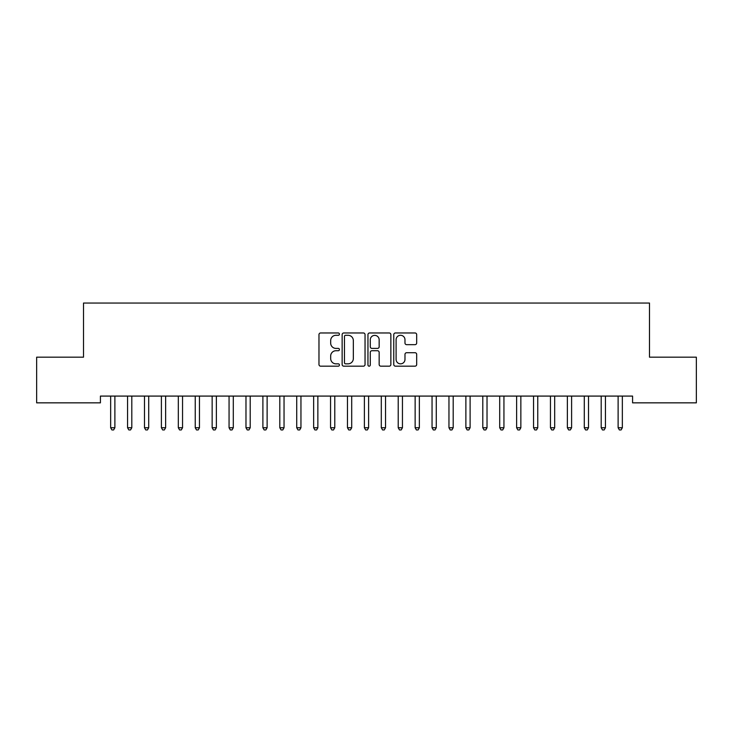 <?xml version="1.0" encoding="UTF-8"?>
<svg xmlns="http://www.w3.org/2000/svg" width="733" height="733" viewBox="0 0 733 733"><rect width="100%" height="100%" fill="white"/><g stroke="black" fill="none" stroke-linecap="round" stroke-linejoin="round"><path stroke-width="1.1" d="M339.434 334.129A1.164 1.164 0 0 0 338.27 332.965L320.633 332.965A1.658 1.658 0 0 0 318.974 334.624L318.974 364.512A1.658 1.658 0 0 0 320.633 366.17L338.27 366.17A1.164 1.164 0 0 0 339.434 365.007A1.164 1.164 0 0 0 338.27 363.843L335.989 363.843A5.314 5.314 0 0 1 330.675 358.538L330.675 356.046A5.314 5.314 0 0 1 335.989 350.731L338.27 350.731A1.164 1.164 0 0 0 339.434 349.568A1.164 1.164 0 0 0 338.27 348.404L335.989 348.404A5.314 5.314 0 0 1 330.675 343.09L330.675 340.598A5.314 5.314 0 0 1 335.989 335.293L338.27 335.293A1.164 1.164 0 0 0 339.434 334.129M415.025 344.666A1.658 1.658 0 0 0 416.683 343.007L416.683 334.624A1.658 1.658 0 0 0 415.025 332.965L395.435 332.965A1.658 1.658 0 0 0 393.768 334.624L393.768 364.512A1.658 1.658 0 0 0 395.435 366.17L415.025 366.17A1.658 1.658 0 0 0 416.683 364.512L416.683 354.387A1.658 1.658 0 0 0 415.025 352.72L406.641 352.72A1.658 1.658 0 0 0 404.983 354.387L404.983 359.408A4.444 4.444 0 0 1 400.539 363.843A4.444 4.444 0 0 1 396.095 359.408L396.095 339.727A4.444 4.444 0 0 1 400.539 335.293A4.444 4.444 0 0 1 404.983 339.727L404.983 343.007A1.658 1.658 0 0 0 406.641 344.666L415.025 344.666M632.579 396.086L100.421 396.086L100.421 402.848L36.65 402.848L36.65 357.182L83.507 357.182L83.507 303.05L649.493 303.05L649.493 357.182L696.35 357.182L696.35 402.848L632.579 402.848L632.579 396.086M365.043 334.624A1.658 1.658 0 0 0 363.385 332.965L343.795 332.965A1.658 1.658 0 0 0 342.137 334.624L342.137 364.512A1.658 1.658 0 0 0 343.795 366.17L363.385 366.17A1.658 1.658 0 0 0 365.043 364.512L365.043 334.624M369.615 332.965L389.205 332.965A1.658 1.658 0 0 1 390.863 334.624L390.863 364.512A1.658 1.658 0 0 1 389.205 366.17L380.821 366.17A1.658 1.658 0 0 1 379.163 364.512L379.163 352.39A1.658 1.658 0 0 0 377.504 350.731L371.933 350.731A1.658 1.658 0 0 0 370.275 352.39L370.275 365.007A1.164 1.164 0 0 1 369.111 366.17A1.164 1.164 0 0 1 367.957 365.007L367.957 334.624A1.658 1.658 0 0 1 369.615 332.965M345.619 335.293A1.164 1.164 0 0 0 344.455 336.447L344.455 362.688A1.164 1.164 0 0 0 345.619 363.843L348.028 363.843A5.314 5.314 0 0 0 353.343 358.538L353.343 340.598A5.314 5.314 0 0 0 348.028 335.293L345.619 335.293M379.163 339.81A4.444 4.444 0 0 0 374.719 335.375A4.444 4.444 0 0 0 370.275 339.81L370.275 346.746A1.658 1.658 0 0 0 371.933 348.404L377.504 348.404A1.658 1.658 0 0 0 379.163 346.746L379.163 339.81M110.436 396.086L110.536 396.333A1.695 1.695 0 0 1 110.656 396.965L110.656 427.751L114.879 427.751L114.879 396.965A1.695 1.695 0 0 1 115.008 396.333L115.108 396.086M114.879 427.751L113.615 429.95L111.92 429.95L110.656 427.751M127.35 396.086L127.45 396.333A1.695 1.695 0 0 1 127.569 396.965L127.569 427.751L131.803 427.751L131.803 396.965A1.695 1.695 0 0 1 131.922 396.333L132.022 396.086M131.803 427.751L130.529 429.95L128.843 429.95L127.569 427.751M144.264 396.086L144.364 396.333A1.695 1.695 0 0 1 144.483 396.965L144.483 427.751L148.717 427.751L148.717 396.965A1.695 1.695 0 0 1 148.836 396.333L148.936 396.086M148.717 427.751L147.443 429.95L145.757 429.95L144.483 427.751M161.178 396.086L161.278 396.333A1.695 1.695 0 0 1 161.397 396.965L161.397 427.751L165.631 427.751L165.631 396.965A1.695 1.695 0 0 1 165.75 396.333L165.85 396.086M165.631 427.751L164.357 429.95L162.671 429.95L161.397 427.751M178.092 396.086L178.192 396.333A1.695 1.695 0 0 1 178.321 396.965L178.321 427.751L182.544 427.751L182.544 396.965A1.695 1.695 0 0 1 182.664 396.333L182.764 396.086M182.544 427.751L181.28 429.95L179.585 429.95L178.321 427.751M195.005 396.086L195.106 396.333A1.695 1.695 0 0 1 195.235 396.965L195.235 427.751L199.458 427.751L199.458 396.965A1.695 1.695 0 0 1 199.587 396.333L199.678 396.086M199.458 427.751L198.194 429.95L196.499 429.95L195.235 427.751M211.929 396.086L212.02 396.333A1.695 1.695 0 0 1 212.149 396.965L212.149 427.751L216.372 427.751L216.372 396.965A1.695 1.695 0 0 1 216.501 396.333L216.602 396.086M216.372 427.751L215.108 429.95L213.413 429.95L212.149 427.751M228.843 396.086L228.943 396.333A1.695 1.695 0 0 1 229.062 396.965L229.062 427.751L233.296 427.751L233.296 396.965A1.695 1.695 0 0 1 233.415 396.333L233.515 396.086M233.296 427.751L232.022 429.95L230.327 429.95L229.062 427.751M245.757 396.086L245.857 396.333A1.695 1.695 0 0 1 245.976 396.965L245.976 427.751L250.21 427.751L250.21 396.965A1.695 1.695 0 0 1 250.329 396.333L250.429 396.086M250.21 427.751L248.936 429.95L247.25 429.95L245.976 427.751M262.671 396.086L262.771 396.333A1.695 1.695 0 0 1 262.89 396.965L262.89 427.751L267.124 427.751L267.124 396.965A1.695 1.695 0 0 1 267.243 396.333L267.343 396.086M267.124 427.751L265.85 429.95L264.164 429.95L262.89 427.751M279.585 396.086L279.685 396.333A1.695 1.695 0 0 1 279.804 396.965L279.804 427.751L284.038 427.751L284.038 396.965A1.695 1.695 0 0 1 284.157 396.333L284.257 396.086M284.038 427.751L282.773 429.95L281.078 429.95L279.804 427.751M296.499 396.086L296.599 396.333A1.695 1.695 0 0 1 296.728 396.965L296.728 427.751L300.951 427.751L300.951 396.965A1.695 1.695 0 0 1 301.08 396.333L301.171 396.086M300.951 427.751L299.687 429.95L297.992 429.95L296.728 427.751M313.422 396.086L313.513 396.333A1.695 1.695 0 0 1 313.642 396.965L313.642 427.751L317.865 427.751L317.865 396.965A1.695 1.695 0 0 1 317.994 396.333L318.095 396.086M317.865 427.751L316.601 429.95L314.906 429.95L313.642 427.751M330.336 396.086L330.436 396.333A1.695 1.695 0 0 1 330.556 396.965L330.556 427.751L334.779 427.751L334.779 396.965A1.695 1.695 0 0 1 334.908 396.333L335.008 396.086M334.779 427.751L333.515 429.95L331.82 429.95L330.556 427.751M347.25 396.086L347.35 396.333A1.695 1.695 0 0 1 347.469 396.965L347.469 427.751L351.703 427.751L351.703 396.965A1.695 1.695 0 0 1 351.822 396.333L351.922 396.086M351.703 427.751L350.429 429.95L348.743 429.95L347.469 427.751M364.164 396.086L364.264 396.333A1.695 1.695 0 0 1 364.383 396.965L364.383 427.751L368.617 427.751L368.617 396.965A1.695 1.695 0 0 1 368.736 396.333L368.836 396.086M368.617 427.751L367.343 429.95L365.657 429.95L364.383 427.751M381.078 396.086L381.178 396.333A1.695 1.695 0 0 1 381.297 396.965L381.297 427.751L385.531 427.751L385.531 396.965A1.695 1.695 0 0 1 385.65 396.333L385.75 396.086M385.531 427.751L384.257 429.95L382.571 429.95L381.297 427.751M397.992 396.086L398.092 396.333A1.695 1.695 0 0 1 398.221 396.965L398.221 427.751L402.444 427.751L402.444 396.965A1.695 1.695 0 0 1 402.564 396.333L402.664 396.086M402.444 427.751L401.18 429.95L399.485 429.95L398.221 427.751M414.905 396.086L415.006 396.333A1.695 1.695 0 0 1 415.135 396.965L415.135 427.751L419.358 427.751L419.358 396.965A1.695 1.695 0 0 1 419.487 396.333L419.578 396.086M419.358 427.751L418.094 429.95L416.399 429.95L415.135 427.751M431.829 396.086L431.92 396.333A1.695 1.695 0 0 1 432.049 396.965L432.049 427.751L436.272 427.751L436.272 396.965A1.695 1.695 0 0 1 436.401 396.333L436.501 396.086M436.272 427.751L435.008 429.95L433.313 429.95L432.049 427.751M448.743 396.086L448.843 396.333A1.695 1.695 0 0 1 448.962 396.965L448.962 427.751L453.196 427.751L453.196 396.965A1.695 1.695 0 0 1 453.315 396.333L453.415 396.086M453.196 427.751L451.922 429.95L450.227 429.95L448.962 427.751M465.657 396.086L465.757 396.333A1.695 1.695 0 0 1 465.876 396.965L465.876 427.751L470.11 427.751L470.11 396.965A1.695 1.695 0 0 1 470.229 396.333L470.329 396.086M470.11 427.751L468.836 429.95L467.15 429.95L465.876 427.751M482.571 396.086L482.671 396.333A1.695 1.695 0 0 1 482.79 396.965L482.79 427.751L487.024 427.751L487.024 396.965A1.695 1.695 0 0 1 487.143 396.333L487.243 396.086M487.024 427.751L485.75 429.95L484.064 429.95L482.79 427.751M499.485 396.086L499.585 396.333A1.695 1.695 0 0 1 499.704 396.965L499.704 427.751L503.938 427.751L503.938 396.965A1.695 1.695 0 0 1 504.057 396.333L504.157 396.086M503.938 427.751L502.673 429.95L500.978 429.95L499.704 427.751M516.399 396.086L516.499 396.333A1.695 1.695 0 0 1 516.628 396.965L516.628 427.751L520.851 427.751L520.851 396.965A1.695 1.695 0 0 1 520.98 396.333L521.071 396.086M520.851 427.751L519.587 429.95L517.892 429.95L516.628 427.751M533.322 396.086L533.413 396.333A1.695 1.695 0 0 1 533.542 396.965L533.542 427.751L537.765 427.751L537.765 396.965A1.695 1.695 0 0 1 537.894 396.333L537.995 396.086M537.765 427.751L536.501 429.95L534.806 429.95L533.542 427.751M550.236 396.086L550.336 396.333A1.695 1.695 0 0 1 550.456 396.965L550.456 427.751L554.679 427.751L554.679 396.965A1.695 1.695 0 0 1 554.808 396.333L554.908 396.086M554.679 427.751L553.415 429.95L551.72 429.95L550.456 427.751M567.15 396.086L567.25 396.333A1.695 1.695 0 0 1 567.369 396.965L567.369 427.751L571.603 427.751L571.603 396.965A1.695 1.695 0 0 1 571.722 396.333L571.822 396.086M571.603 427.751L570.329 429.95L568.643 429.95L567.369 427.751M584.064 396.086L584.164 396.333A1.695 1.695 0 0 1 584.283 396.965L584.283 427.751L588.517 427.751L588.517 396.965A1.695 1.695 0 0 1 588.636 396.333L588.736 396.086M588.517 427.751L587.243 429.95L585.557 429.95L584.283 427.751M600.978 396.086L601.078 396.333A1.695 1.695 0 0 1 601.197 396.965L601.197 427.751L605.431 427.751L605.431 396.965A1.695 1.695 0 0 1 605.55 396.333L605.65 396.086M605.431 427.751L604.157 429.95L602.471 429.95L601.197 427.751M617.892 396.086L617.992 396.333A1.695 1.695 0 0 1 618.121 396.965L618.121 427.751L622.344 427.751L622.344 396.965A1.695 1.695 0 0 1 622.464 396.333L622.564 396.086M622.344 427.751L621.08 429.95L619.385 429.95L618.121 427.751"/></g></svg>
